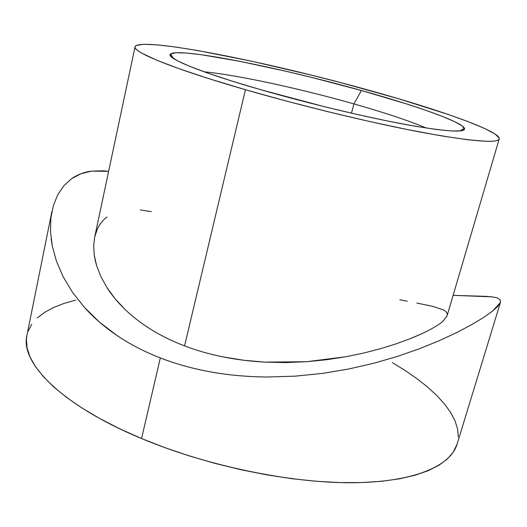 <?xml version="1.0" encoding="UTF-8"?>
<svg xmlns="http://www.w3.org/2000/svg" width="527" height="527" viewBox="0 0 527 527"><rect width="100%" height="100%" fill="white"/><g stroke="black" fill="none" stroke-linecap="round" stroke-linejoin="round"><path stroke-width="0.79" d="M353.9 103.905C300.561 88.727 237.473 74.979 204.226 71.83C237.473 74.979 300.561 88.727 353.9 103.905L351.483 113.167L353.9 103.905C384.341 112.561 408.53 120.611 426.462 128.068C408.53 120.611 384.341 112.561 353.9 103.905L361.417 90.506L353.9 103.905M261.056 89.814C199.226 72.067 164.74 57.562 170.636 53.978C179.437 47.311 280.898 67.845 361.417 90.506L311.701 77.429L286.721 71.435L239.653 61.29L200.873 54.656L186.36 53.036L176.09 52.74L170.761 53.886L170.175 54.656L170.998 56.534L177.256 60.717L189.746 66.349L208.33 73.279L232.433 81.23L261.056 89.814L325.87 107.067L358.459 114.754L388.742 121.243L415.151 126.216L436.488 129.49L451.995 130.999L461.349 130.795L464.603 129.01L462.1 125.848L454.366 121.526L442.074 116.283L425.921 110.347L406.633 103.938L361.417 90.506C415.684 105.591 461.797 121.809 464.498 128.338C465.914 132.975 446.343 131.71 405.803 124.55C365.731 117.172 308.348 103.437 261.056 89.814M135.037 46.85L94.656 237.229L93.681 245.766L94.293 255.437L96.652 265.746L100.861 276.583L106.974 287.63C111.737 295.12 117.791 302.419 125.136 309.527C132.606 316.72 141.295 323.4 151.209 329.559C161.282 335.791 172.408 341.232 184.575 345.896C196.709 350.514 209.588 354.19 223.204 356.931L243.744 360.257L264.798 362.121L306.437 361.726L345.719 356.772L363.834 353.018L380.711 348.643L395.948 343.9L409.486 338.96C418.036 335.561 425.124 332.326 430.743 329.256C436.521 326.101 440.737 323.295 443.391 320.838L447.074 315.844L499.221 138.924C497.547 143.607 471.612 141.394 421.409 132.29C371.772 122.936 302.267 106.158 245.444 89.709L184.575 345.896C196.584 350.475 209.456 354.151 223.204 356.931C236.241 359.566 250.108 361.298 264.798 362.121L285.674 362.576L306.437 361.726L326.562 359.73L345.719 356.772L363.834 353.018L380.711 348.643L395.948 343.9L409.486 338.96L421.178 333.999M93.681 245.766L94.293 255.437L95.249 260.522L96.652 265.746L100.861 276.583L106.974 287.63L115.024 298.651L125.136 309.527C132.916 316.951 141.605 323.631 151.209 329.559C161.4 335.844 172.52 341.292 184.575 345.896L245.444 89.709C173.587 68.965 132.606 52.028 135.057 46.778C139.675 36.106 269.501 62.311 370.079 90.565C439.742 109.866 500.9 131.394 499.221 138.924M500.367 302.603L497.804 306.332L492.435 311.174L500.367 302.603L500.143 299.659L497.224 297.88L492.02 296.853L484.932 296.326L453.115 295.351L492.02 296.853L497.224 297.88L500.143 299.659L500.479 302.274L497.804 306.332L492.106 311.431L483.305 317.643L471.375 324.823L456.659 332.59L439.287 340.673L419.505 348.716L397.72 356.311L374.025 363.189L348.657 369.019L322.254 373.432L294.982 376.173L266.991 377.009C247.466 376.805 229.041 375.171 211.702 372.095C193.297 368.814 176.176 364.091 160.32 357.932L141.559 438.55C206.544 465.809 290.067 483.094 352.016 482.732C414.084 482.33 450.585 466 457.067 444.235L500.446 302.386M26.943 335.297L26.416 339.197L27.002 347.682L29.934 356.772L35.302 366.403L43.194 376.462L53.635 386.851L66.606 397.43L82.047 408.056L99.82 418.563L119.741 428.787L141.559 438.55L164.964 447.68L189.608 456.02L215.082 463.411L240.964 469.728L266.827 474.86L292.235 478.74L316.78 481.322L340.08 482.587L361.805 482.561L381.667 481.283L399.453 478.819L414.986 475.255L428.161 470.703L438.932 465.269L447.278 459.07L453.233 452.219L457.08 444.208M458.292 437.035L457.601 428.919L454.926 420.592L450.414 412.127L444.189 403.623L436.409 395.138L427.206 386.746L416.719 378.505L405.079 370.455L392.411 362.655M75.598 300.133L63.971 303.433L53.616 307.498L44.683 312.327L37.331 317.919M31.732 324.283L28.036 331.384M51.857 211.696L26.923 335.389C19.993 362.253 60.625 404.927 141.559 438.55L160.32 357.932C144.556 351.792 130.195 344.362 117.231 335.653L99.412 322.063L84.524 307.505L72.449 292.274L63.102 276.662L56.455 261.214L52.305 246.122L51.112 238.757M103.088 170.794L108.628 171.341L91.5 171.137L103.088 170.794M80.894 173.758L91.5 171.137C84.076 172.092 77.436 174.615 71.573 178.712L80.894 173.758M63.8 185.82L71.573 178.712L63.8 185.82L57.634 194.983L53.286 205.853L57.634 194.983M50.869 218.112L53.286 205.853L50.869 218.112L50.487 231.597L52.305 246.122L56.455 261.214L63.102 276.662L72.449 292.274L84.524 307.505C93.681 317.709 104.583 327.089 117.231 335.653C130.07 344.302 144.431 351.733 160.32 357.932C176.321 364.137 193.442 368.854 211.702 372.095C229.588 375.224 248.013 376.864 266.991 377.009L294.982 376.173L322.254 373.432L348.657 369.019L374.025 363.189L397.72 356.311L419.505 348.716L439.287 340.673L456.659 332.59L471.375 324.823L483.305 317.643L492.435 311.174M407.331 301.213L399.822 299.738M447.258 314.441C447.146 312.663 445.796 311.128 443.214 309.817L432.66 306.332L416.824 303.038M430.743 329.256C436.461 326.134 440.684 323.328 443.391 320.838L447.1 315.752M106.915 217.025C102.857 220.102 99.675 224.107 97.357 229.028L94.735 236.86M151.335 211.67L140.261 209.917M245.444 89.709L209.324 78.8L179.351 68.8L156.769 60.21L142.171 53.352C138.66 51.376 136.447 49.729 135.538 48.405C134.642 47.081 134.938 46.08 136.427 45.401L144.082 44.281L157.586 44.9L175.992 47.094L198.343 50.658L251.412 61.152L310.495 74.906L340.554 82.581L398.399 98.681L448.523 114.557L468.734 121.875L484.537 128.443L495.011 133.977L499.227 138.166C499.517 139.312 498.562 140.156 496.375 140.696C494.168 141.236 490.65 141.434 485.822 141.282L467.317 139.695L441.106 135.821L408.056 129.695L369.684 121.533L328.11 111.75L285.832 100.92L245.444 89.709M173.449 58.497L170.636 53.978M459.873 130.979L464.498 128.338"/></g></svg>
